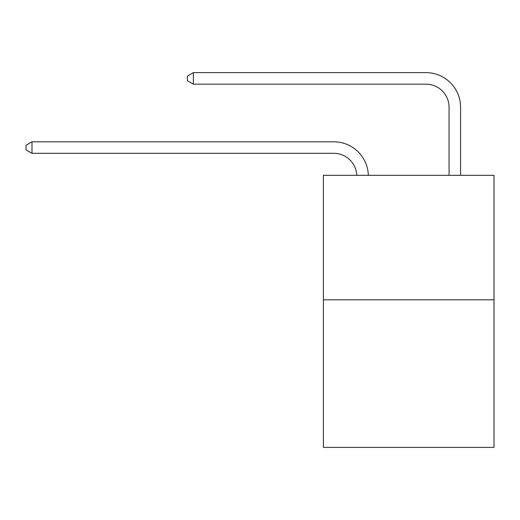 <?xml version="1.0" encoding="UTF-8"?>
<svg xmlns="http://www.w3.org/2000/svg" width="520" height="520" viewBox="0 0 520 520"><rect width="100%" height="100%" fill="white"/><g stroke="black" fill="none" stroke-linecap="round" stroke-linejoin="round"><path stroke-width="0.78" d="M494 299.812L494 175.325L323.401 175.325L323.401 447.363L494 447.363L494 299.812L323.401 299.812M333.775 153.328A23.055 23.055 179.6 0 1 356.804 175.325A23.055 23.055 179.6 0 0 333.775 153.328A23.055 23.055 179.6 0 1 356.804 175.325A23.055 23.055 179.6 0 0 333.775 153.328A23.055 23.055 179.6 0 1 356.804 175.325A23.055 23.055 179.6 0 0 333.775 153.328A23.055 23.055 179.6 0 1 356.804 175.325A23.055 23.055 179.6 0 0 333.775 153.328A23.055 23.055 179.6 0 1 356.804 175.325A23.055 23.055 179.6 0 0 333.775 153.328A23.055 23.055 179.6 0 1 356.804 175.325A23.055 23.055 179.6 0 0 333.775 153.328A23.055 23.055 179.6 0 1 356.804 175.325A23.055 23.055 179.6 0 0 333.775 153.328A23.055 23.055 179.6 0 1 356.804 175.325A23.055 23.055 179.6 0 0 333.775 153.328A23.055 23.055 179.6 0 1 356.804 175.325A23.055 23.055 179.6 0 0 333.775 153.328A23.055 23.055 179.6 0 1 356.804 175.325A23.055 23.055 179.6 0 0 333.775 153.328A23.055 23.055 179.6 0 1 356.804 175.325A23.055 23.055 179.6 0 0 333.775 153.328A23.055 23.055 179.6 0 1 356.804 175.325A23.055 23.055 179.6 0 0 333.775 153.328A23.055 23.055 179.6 0 1 356.804 175.325A23.055 23.055 179.6 0 0 333.775 153.328A23.055 23.055 179.6 0 1 356.804 175.325A23.055 23.055 179.6 0 0 333.775 153.328A23.055 23.055 179.6 0 1 356.804 175.325A23.055 23.055 179.6 0 0 333.775 153.328A23.055 23.055 179.6 0 1 356.804 175.325A23.055 23.055 179.6 0 0 333.775 153.328A23.055 23.055 179.6 0 1 356.804 175.325A23.055 23.055 179.6 0 0 333.775 153.328A23.055 23.055 179.6 0 1 356.804 175.325A23.055 23.055 179.6 0 0 333.775 153.328A23.055 23.055 179.6 0 1 356.804 175.325A23.055 23.055 0 0 0 333.775 153.328L31.993 153.328L26 149.87L26 145.262L31.993 141.804L333.775 141.804A34.58 34.58 -0.4 0 1 368.335 175.325M449.046 175.325L449.046 107.218A23.055 23.055 0 0 0 425.99 84.169L193.375 84.169L187.382 80.711L187.382 76.096L193.375 72.638L425.99 72.638A34.58 34.58 0.4 0 1 460.571 107.218L460.571 175.325M31.993 153.328L31.993 141.804L333.775 141.804M449.046 107.218A23.055 23.055 -179.6 0 0 425.99 84.169M193.375 72.638L193.375 84.169"/></g></svg>
